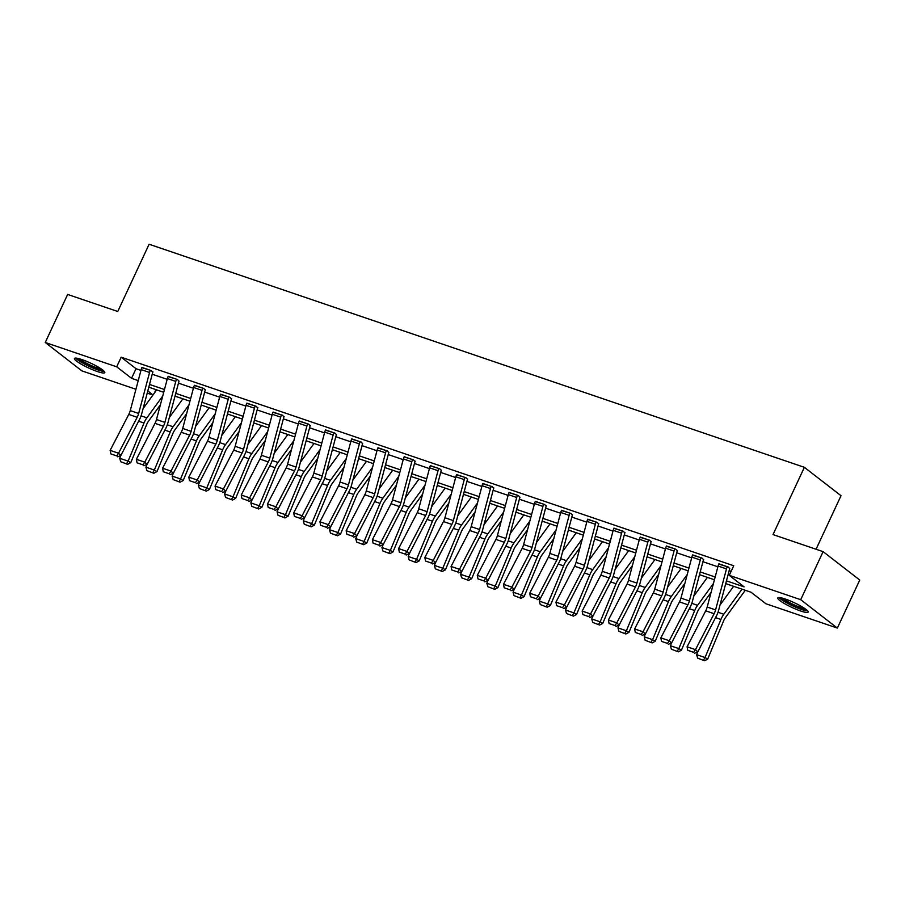 <?xml version="1.0" encoding="UTF-8"?>
<svg xmlns="http://www.w3.org/2000/svg" width="905" height="905" viewBox="0 0 905 905"><rect width="100%" height="100%" fill="white"/><g stroke="black" fill="none" stroke-linecap="round" stroke-linejoin="round"><path stroke-width="1.36" d="M81.903 359.568A16.743 2.624 25 0 1 97.65 366.729A16.743 2.624 25 0 1 104.799 372.634A16.743 2.624 25 0 1 97.355 371.536A16.743 2.624 25 0 1 81.597 364.376A16.743 2.624 25 0 1 74.448 358.471A16.743 2.624 25 0 1 81.903 359.568M785.246 599.019A16.743 2.624 25 0 1 801.004 606.18A16.743 2.624 25 0 1 808.154 612.085A16.743 2.624 25 0 1 800.699 610.999A16.743 2.624 25 0 1 784.94 603.839A16.743 2.624 25 0 1 777.791 597.933A16.743 2.624 25 0 1 785.246 599.019M816.061 549.245L841.017 495.714L804.375 467.319L149.11 244.237L117.752 311.49L67.649 294.442L45.25 342.486L116.688 366.808L131.553 378.313L138.239 380.598M804.375 467.319L773.017 534.584L823.109 551.643L859.75 580.037L837.351 628.081L765.902 603.759L751.048 592.243L725.72 583.623M155.932 389.636L154.257 393.234M152.922 395.066L147.21 393.121M135.931 389.274L81.891 370.88L45.25 342.486M726.455 580.852L744.114 586.87L729.26 575.354L733.74 565.749L121.18 357.192L136.033 368.708L140.954 370.383M152.232 374.229L167.176 379.319M178.466 383.154L193.399 388.245M204.688 392.08L219.632 397.171M230.911 401.017L245.855 406.096M257.133 409.942L272.077 415.022M283.356 418.868L298.299 423.959M309.578 427.794L324.522 432.884M335.812 436.719L350.744 441.81M362.034 445.656L376.978 450.735M388.256 454.582L403.2 459.672M414.479 463.507L429.423 468.598M440.701 472.433L455.645 477.523M466.923 481.37L481.867 486.449M493.157 490.295L508.09 495.386M519.38 499.221L534.323 504.311M545.602 508.146L560.546 513.237M571.824 517.083L586.768 522.162M598.047 526.009L612.99 531.088M624.269 534.934L639.213 540.025M650.491 543.86L665.435 548.95M676.725 552.785L691.658 557.876M702.947 561.722L717.891 566.802M729.17 570.648L731.15 571.315M718.898 563.815L727.292 566.711A7.511 4.22 108.8 0 0 726.489 568.906L715.595 609.891A10.736 6.03 -71.2 0 1 714.124 613.703L695.481 649.654L697.789 651.917L716.432 615.966A16.098 9.05 108.8 0 0 718.638 610.242L729.532 569.256A2.149 1.21 -71.2 0 1 729.769 568.634L728.152 566.96L718.774 564.087M703.558 559.663L701.918 558.034L692.551 555.161M677.336 550.738L675.696 549.109L666.329 546.235M651.114 541.812L649.473 540.183L640.107 537.298M624.891 532.887L623.251 531.246L613.884 528.373M598.658 523.961L597.029 522.321L587.662 519.447M572.435 515.024L570.806 513.395L561.428 510.522M546.213 506.099L544.572 504.47L535.206 501.585M517.513 495.25L517.49 495.295A7.511 4.22 108.8 0 0 516.698 497.49L505.805 538.464A10.736 6.03 -71.2 0 1 504.334 542.276L485.691 578.227L487.999 580.49L506.642 544.539A16.098 9.05 108.8 0 0 508.848 538.814L519.742 497.841A2.149 1.21 -71.2 0 1 519.968 497.207L518.35 495.544L508.983 492.659M493.768 488.248L492.128 486.607L482.761 483.734M467.546 479.311L465.905 477.682L456.539 474.808M441.312 470.385L439.683 468.756L430.316 465.871M415.09 461.46L413.461 459.831L404.094 456.946M377.985 447.749L386.378 450.645A7.511 4.22 108.8 0 0 385.575 452.839L374.681 493.825A10.736 6.03 -71.2 0 1 373.211 497.637L354.568 533.588L356.875 535.851L375.518 499.899A16.098 9.05 108.8 0 0 377.724 494.175L388.618 453.19A2.149 1.21 -71.2 0 1 388.856 452.568L387.238 450.894L377.86 448.02M360.167 441.685L360.156 441.719A7.511 4.22 108.8 0 0 359.353 443.914L348.459 484.899A10.736 6.03 -71.2 0 1 346.988 488.711L328.345 524.662L330.653 526.914L349.296 490.974A16.098 9.05 108.8 0 0 351.502 485.25L362.396 444.265A2.149 1.21 -71.2 0 1 362.622 443.642L361.005 441.968L351.638 439.095M336.422 434.672L334.782 433.043L325.415 430.169M310.2 425.746L308.56 424.117L299.193 421.232M283.966 416.82L282.337 415.18L272.971 412.307M257.744 407.895L256.115 406.255L246.748 403.381M231.522 398.958L229.893 397.329L220.515 394.456M205.299 390.032L203.659 388.403L194.292 385.519M176.599 379.184L176.577 379.229A7.511 4.22 108.8 0 0 175.785 381.424L164.891 422.397A10.736 6.03 -71.2 0 1 163.42 426.21L144.777 462.161L147.085 464.423L165.728 428.472A16.098 9.05 108.8 0 0 167.934 422.748L178.828 381.774A2.149 1.21 -71.2 0 1 179.054 381.141L177.437 379.478L168.07 376.593M152.855 372.181L151.214 370.541L141.847 367.668M823.109 551.643L800.71 599.687L837.351 628.081M121.18 357.192L116.688 366.808M729.26 575.354L800.71 599.687M149.517 384.433L164.461 389.523M175.751 393.37L190.684 398.449M201.973 402.295L216.917 407.386M228.196 411.221L243.14 416.311M254.418 420.146L269.362 425.237M280.641 429.083L295.584 434.162M306.863 438.009L321.807 443.088M333.097 446.934L348.029 452.025M359.319 455.86L374.263 460.95M385.541 464.785L400.485 469.876M411.764 473.722L426.708 478.802M437.986 482.648L452.93 487.738M464.208 491.573L479.152 496.664M490.431 500.499L505.375 505.59M516.665 509.436L531.597 514.515M542.887 518.361L557.831 523.452M569.109 527.287L584.053 532.378M595.332 536.213L610.275 541.303M621.554 545.149L636.498 550.229M647.776 554.075L662.72 559.154M674.01 563.001L688.943 568.091M700.232 571.926L715.176 577.017M147.798 390.915L153.013 394.953M714.441 579.777L699.497 574.686M688.207 570.851L673.275 565.761M661.985 561.926L647.041 556.835M635.763 552.989L620.819 547.91M609.54 544.063L594.596 538.973M583.318 535.138L568.374 530.047M557.095 526.212L542.152 521.122M530.873 517.275L515.929 512.196M504.639 508.35L489.707 503.271M478.417 499.424L463.473 494.334M452.195 490.499L437.251 485.408M425.972 481.573L411.028 476.483M399.75 472.636L384.806 467.557M373.527 463.711L358.584 458.62M347.294 454.785L332.361 449.695M321.071 445.86L306.128 440.769M294.849 436.923L279.905 431.843M268.627 427.997L253.683 422.906M242.404 419.072L227.46 413.981M216.182 410.146L201.238 405.055M189.959 401.209L175.016 396.13M163.726 392.284L148.793 387.204M136.033 368.708L131.553 378.313M718.887 563.86A7.511 4.22 108.8 0 0 718.084 566.044L707.19 607.029A10.736 6.03 -71.2 0 1 705.719 610.841L687.076 646.792L695.481 649.654L693.66 652.324L687.777 650.322L693.66 652.324M694.576 653.229L697.789 651.917L696.635 654.677L705.04 657.539L720.923 619.45A16.098 9.05 -71.2 0 1 723.808 614.246L742.021 589.166M687.076 646.792L687.777 650.322M720.029 605.026L733.616 586.304M703.502 660.141L705.04 657.539L707.676 659.1L704.554 660.763L697.619 658.139L704.554 660.763M745.279 590.275L725.482 617.549A10.736 6.03 108.8 0 0 723.559 621.011L707.676 659.1M697.619 658.139L696.635 654.677M806.536 609.834A14.491 2.274 25 0 1 787.203 602.719A14.491 2.274 25 0 1 780.551 597.719M782.836 598.262A13.417 2.104 -155 0 0 788.131 601.814A13.417 2.104 -155 0 0 804.658 608.443M779.024 597.538A16.641 2.613 -155 0 0 786.241 602.606A16.641 2.613 -155 0 0 807.656 610.886M103.193 370.371A14.491 2.274 25 0 1 97.027 369.195A14.491 2.274 25 0 1 77.208 358.267M79.482 358.81A13.417 2.104 -155 0 0 96.982 367.849A13.417 2.104 -155 0 0 101.315 368.98M75.681 358.086A16.641 2.613 -155 0 0 98.023 369.964A16.641 2.613 -155 0 0 104.313 371.435M692.676 554.889L701.07 557.785A7.511 4.22 108.8 0 0 700.266 559.98L689.372 600.965A10.736 6.03 -71.2 0 1 687.902 604.778L669.259 640.729L671.567 642.98L690.21 607.04A16.098 9.05 108.8 0 0 692.416 601.316L703.309 560.331A2.149 1.21 -71.2 0 1 703.536 559.709L703.683 559.403M692.664 554.923A7.511 4.22 108.8 0 0 691.861 557.118L680.967 598.103A10.736 6.03 -71.2 0 1 679.497 601.916L660.854 637.867L669.259 640.729L667.438 643.398L661.555 641.385L667.438 643.398M668.354 644.292L671.567 642.98L670.413 645.74L678.818 648.602L694.701 610.524A16.098 9.05 -71.2 0 1 697.585 605.321L713.457 583.454M660.854 637.867L661.555 641.385M674.858 548.826L674.836 548.86A7.511 4.22 108.8 0 0 674.044 551.055L663.15 592.028A10.736 6.03 -71.2 0 1 661.679 595.852L643.036 631.792L645.344 634.054L663.987 598.115A16.098 9.05 108.8 0 0 666.193 592.379L677.087 551.405A2.149 1.21 -71.2 0 1 677.313 550.783L677.46 550.478M666.453 545.964L666.431 545.998A7.511 4.22 108.8 0 0 665.639 548.192L654.745 589.166A10.736 6.03 -71.2 0 1 653.274 592.99L634.631 628.93L643.036 631.792L641.215 634.462L635.321 632.459L641.215 634.462M642.131 635.367L645.344 634.054L644.19 636.815L652.596 639.677L668.478 601.587A16.098 9.05 -71.2 0 1 671.363 596.395L687.234 574.528M634.631 628.93L635.321 632.459M693.807 596.09L707.393 577.379M677.279 651.215L678.818 648.602L681.454 650.175L678.331 651.838L671.397 649.213L678.331 651.838M711.104 592.289L699.26 608.624A10.736 6.03 108.8 0 0 697.336 612.085L681.454 650.175M671.397 649.213L670.413 645.74M667.573 587.164L681.16 568.453M651.057 642.279L652.596 639.677L655.231 641.249L652.109 642.912L645.175 640.276L652.109 642.912M684.881 583.363L673.037 599.698A10.736 6.03 108.8 0 0 671.103 603.16L655.231 641.249M645.175 640.276L644.19 636.815M648.636 539.889L648.614 539.934A7.511 4.22 108.8 0 0 647.822 542.129L636.928 583.103A10.736 6.03 -71.2 0 1 635.446 586.915L616.814 622.866L619.122 625.129L637.754 589.178A16.098 9.05 108.8 0 0 639.971 583.454L650.865 542.48A2.149 1.21 -71.2 0 1 651.091 541.846L651.238 541.541M640.231 537.027L640.208 537.072A7.511 4.22 108.8 0 0 639.416 539.267L628.523 580.241A10.736 6.03 -71.2 0 1 627.041 584.064L608.409 620.004L616.814 622.866L614.981 625.536L609.099 623.534L614.981 625.536M615.909 626.441L619.122 625.129L617.968 627.889L626.373 630.751L642.256 592.662A16.098 9.05 -71.2 0 1 645.141 587.469L661.012 565.602M608.409 620.004L609.099 623.534M622.414 530.964L622.391 531.009A7.511 4.22 108.8 0 0 621.599 533.192L610.694 574.177A10.736 6.03 -71.2 0 1 609.223 577.99L590.58 613.941L592.888 616.203L611.531 580.252A16.098 9.05 108.8 0 0 613.737 574.528L624.642 533.554A2.149 1.21 -71.2 0 1 624.869 532.921L625.016 532.615M622.391 531.009L613.986 528.147A7.511 4.22 108.8 0 0 613.194 530.33L602.289 571.315A10.736 6.03 -71.2 0 1 600.818 575.128L582.175 611.079L590.58 613.941L588.759 616.61L582.877 614.608L588.759 616.61M589.687 617.515L592.888 616.203L591.746 618.963L600.151 621.826L616.034 583.736A16.098 9.05 -71.2 0 1 618.918 578.533L634.79 556.677M582.175 611.079L582.877 614.608M596.191 522.038L596.169 522.072A7.511 4.22 108.8 0 0 595.377 524.267L584.472 565.252A10.736 6.03 -71.2 0 1 583.001 569.064L564.358 605.015L566.666 607.278L585.309 571.327A16.098 9.05 108.8 0 0 587.515 565.602L598.42 524.617A2.149 1.21 -71.2 0 1 598.646 523.995L598.782 523.69M587.786 519.176L587.764 519.21A7.511 4.22 108.8 0 0 586.972 521.404L576.066 562.39A10.736 6.03 -71.2 0 1 574.596 566.202L555.953 602.153L564.358 605.015L562.537 607.685L556.654 605.683L562.537 607.685M563.464 608.59L566.666 607.278L565.523 610.038L573.928 612.889L589.8 574.811A16.098 9.05 -71.2 0 1 592.696 569.607L608.567 547.74M555.953 602.153L556.654 605.683M641.351 578.238L654.937 559.516M624.835 633.353L626.373 630.751L628.998 632.312L625.887 633.986L618.952 631.351L625.887 633.986M658.659 574.437L646.803 590.761A10.736 6.03 108.8 0 0 644.88 594.234L628.998 632.312M618.952 631.351L617.968 627.889M615.129 569.313L628.715 550.591M598.612 624.427L600.151 621.826L602.775 623.387L599.664 625.05L592.718 622.425L599.664 625.05M632.437 565.512L620.581 581.836A10.736 6.03 108.8 0 0 618.658 585.309L602.775 623.387M592.718 622.425L591.746 618.963M588.906 560.387L602.492 541.665M572.379 615.502L573.928 612.889L576.553 614.461L573.431 616.124L566.496 613.5L573.431 616.124M606.214 556.586L594.359 572.91A10.736 6.03 108.8 0 0 592.436 576.372L576.553 614.461M566.496 613.5L565.523 610.038M569.958 513.112L569.946 513.146A7.511 4.22 108.8 0 0 569.143 515.341L558.249 556.315A10.736 6.03 -71.2 0 1 556.779 560.138L538.136 596.078L540.443 598.341L559.086 562.401A16.098 9.05 108.8 0 0 561.292 556.677L572.198 515.692A2.149 1.21 -71.2 0 1 572.424 515.069L572.56 514.764M561.553 510.25L561.541 510.284A7.511 4.22 108.8 0 0 560.738 512.479L549.844 553.453A10.736 6.03 -71.2 0 1 548.373 557.276L529.73 593.228L538.136 596.078L536.314 598.748L530.432 596.746L536.314 598.748M537.242 599.653L540.443 598.341L539.29 601.101L547.695 603.963L563.577 565.885A16.098 9.05 -71.2 0 1 566.462 560.681L582.334 538.814M529.73 593.228L530.432 596.746M562.684 551.45L576.27 532.74M546.156 606.576L547.695 603.963L550.331 605.536L547.208 607.198L540.274 604.563L547.208 607.198M579.992 547.649L568.136 563.985A10.736 6.03 108.8 0 0 566.213 567.446L550.331 605.536M540.274 604.563L539.29 601.101M535.33 501.325L543.724 504.221A7.511 4.22 108.8 0 0 542.921 506.415L532.027 547.389A10.736 6.03 -71.2 0 1 530.556 551.213L511.913 587.153L514.221 589.415L532.864 553.464A16.098 9.05 108.8 0 0 535.07 547.74L545.964 506.766A2.149 1.21 -71.2 0 1 546.19 506.133L546.337 505.827M535.319 501.359A7.511 4.22 108.8 0 0 534.516 503.553L523.622 544.527A10.736 6.03 -71.2 0 1 522.151 548.351L503.508 584.291L511.913 587.153L510.092 589.822L504.209 587.82L510.092 589.822M511.008 590.727L514.221 589.415L513.067 592.175L521.472 595.038L537.355 556.948A16.098 9.05 -71.2 0 1 540.24 551.756L556.111 529.889M503.508 584.291L504.209 587.82M536.461 542.525L550.048 523.814M519.934 597.639L521.472 595.038L524.108 596.61L520.986 598.273L514.051 595.637L520.986 598.273M553.758 538.724L541.914 555.048A10.736 6.03 108.8 0 0 539.991 558.521L524.108 596.61M514.051 595.637L513.067 592.175M509.108 492.388L509.085 492.433A7.511 4.22 108.8 0 0 508.293 494.628L497.399 535.602A10.736 6.03 -71.2 0 1 495.929 539.414L477.286 575.365L485.691 578.227L483.87 580.897L477.987 578.895L483.87 580.897M484.786 581.802L487.999 580.49L486.845 583.25L495.25 586.112L511.133 548.023A16.098 9.05 -71.2 0 1 514.017 542.819L529.889 520.963M477.286 575.365L477.987 578.895M510.228 533.599L523.814 514.877M493.711 588.714L495.25 586.112L497.886 587.673L494.764 589.336L487.829 586.712L494.764 589.336M527.536 529.798L515.692 546.122A10.736 6.03 108.8 0 0 513.769 549.595L497.886 587.673M487.829 586.712L486.845 583.25M491.291 486.324L491.268 486.358A7.511 4.22 108.8 0 0 490.476 488.553L479.582 529.538A10.736 6.03 -71.2 0 1 478.1 533.35L459.469 569.302L461.776 571.564L480.408 535.613A16.098 9.05 108.8 0 0 482.625 529.889L493.519 488.904A2.149 1.21 -71.2 0 1 493.745 488.281L493.892 487.976M482.885 483.462L482.863 483.496A7.511 4.22 108.8 0 0 482.071 485.691L471.177 526.676A10.736 6.03 -71.2 0 1 469.695 530.488L451.063 566.44L459.469 569.302L457.636 571.971L451.753 569.969L457.636 571.971M458.564 572.876L461.776 571.564L460.622 574.324L469.028 577.186L484.91 539.097A16.098 9.05 -71.2 0 1 487.795 533.893L503.666 512.026M451.063 566.44L451.753 569.969M484.005 524.674L497.592 505.952M467.489 579.788L469.028 577.186L471.652 578.748L468.541 580.41L461.607 577.786L468.541 580.41M501.313 520.873L489.458 537.197A10.736 6.03 108.8 0 0 487.535 540.658L471.652 578.748M461.607 577.786L460.622 574.324M465.068 477.399L465.046 477.433A7.511 4.22 108.8 0 0 464.254 479.627L453.348 520.613A10.736 6.03 -71.2 0 1 451.878 524.425L433.246 560.376L435.543 562.627L454.186 526.687A16.098 9.05 108.8 0 0 456.403 520.963L467.297 479.978A2.149 1.21 -71.2 0 1 467.523 479.356L467.67 479.05M456.663 474.537L456.64 474.571A7.511 4.22 108.8 0 0 455.849 476.765L444.943 517.751A10.736 6.03 -71.2 0 1 443.473 521.563L424.841 557.514L433.246 560.376L431.414 563.034L425.531 561.032L431.414 563.034M432.341 563.939L435.543 562.627L434.4 565.387L442.805 568.25L458.688 530.172A16.098 9.05 -71.2 0 1 461.573 524.968L477.444 503.101M424.841 557.514L425.531 561.032M457.783 515.737L471.369 497.026M441.267 570.863L442.805 568.25L445.43 569.822L442.319 571.485L435.373 568.86L442.319 571.485M475.091 511.936L463.236 528.271A10.736 6.03 108.8 0 0 461.312 531.733L445.43 569.822M435.373 568.86L434.4 565.387M438.846 468.473L438.823 468.507A7.511 4.22 108.8 0 0 438.031 470.702L427.126 511.676A10.736 6.03 -71.2 0 1 425.655 515.499L407.012 551.439L409.32 553.702L427.963 517.751A16.098 9.05 108.8 0 0 430.169 512.026L441.074 471.053A2.149 1.21 -71.2 0 1 441.301 470.43L441.436 470.114M438.823 468.507L430.418 465.645A7.511 4.22 108.8 0 0 429.626 467.84L418.721 508.814A10.736 6.03 -71.2 0 1 417.25 512.637L398.607 548.577L407.012 551.439L405.191 554.109L399.309 552.107L405.191 554.109M406.119 555.014L409.32 553.702L408.178 556.462L416.583 559.324L432.466 521.235A16.098 9.05 -71.2 0 1 435.35 516.042L451.222 494.175M398.607 548.577L399.309 552.107M431.561 506.811L445.147 488.1M415.033 561.926L416.583 559.324L419.207 560.896L416.085 562.559L409.151 559.923L416.085 562.559M448.869 503.01L437.013 519.346A10.736 6.03 108.8 0 0 435.09 522.807L419.207 560.896M409.151 559.923L408.178 556.462M412.612 459.536L412.601 459.582A7.511 4.22 108.8 0 0 411.809 461.776L400.904 502.75A10.736 6.03 -71.2 0 1 399.433 506.562L380.79 542.514L383.098 544.776L401.741 508.825A16.098 9.05 108.8 0 0 403.947 503.101L414.852 462.127A2.149 1.21 -71.2 0 1 415.078 461.493L415.214 461.188M404.207 456.674L404.196 456.72A7.511 4.22 108.8 0 0 403.404 458.914L392.499 499.888A10.736 6.03 -71.2 0 1 391.028 503.7L372.385 539.652L380.79 542.514L378.969 545.183L373.086 543.181L378.969 545.183M379.896 546.088L383.098 544.776L381.944 547.536L390.349 550.398L406.232 512.309A16.098 9.05 -71.2 0 1 409.117 507.117L424.988 485.25M372.385 539.652L373.086 543.181M405.338 497.886L418.925 479.164M388.811 553L390.349 550.398L392.985 551.96L389.863 553.634L382.928 550.998L389.863 553.634M422.646 494.085L410.791 510.409A10.736 6.03 108.8 0 0 408.868 513.882L392.985 551.96M382.928 550.998L381.944 547.536M377.973 447.794A7.511 4.22 108.8 0 0 377.17 449.977L366.276 490.963A10.736 6.03 -71.2 0 1 364.806 494.775L346.163 530.726L354.568 533.588L352.746 536.258L346.864 534.255L352.746 536.258M353.663 537.163L356.875 535.851L355.722 538.611L364.127 541.473L380.01 503.384A16.098 9.05 -71.2 0 1 382.894 498.18L398.766 476.313M346.163 530.726L346.864 534.255M379.116 488.96L392.702 470.238M362.588 544.075L364.127 541.473L366.763 543.034L363.64 544.697L356.706 542.072L363.64 544.697M396.424 485.159L384.568 501.483A10.736 6.03 108.8 0 0 382.645 504.945L366.763 543.034M356.706 542.072L355.722 538.611M351.762 438.823L351.751 438.857A7.511 4.22 108.8 0 0 350.948 441.052L340.054 482.037A10.736 6.03 -71.2 0 1 338.583 485.849L319.94 521.8L328.345 524.662L326.524 527.332L320.642 525.319L326.524 527.332M327.44 528.226L330.653 526.914L329.499 529.674L337.904 532.536L353.787 494.458A16.098 9.05 -71.2 0 1 356.672 489.254L372.543 467.387M319.94 521.8L320.642 525.319M352.893 480.023L366.48 461.312M336.366 535.149L337.904 532.536L340.54 534.108L337.418 535.771L330.483 533.147L337.418 535.771M370.19 476.222L358.346 492.558A10.736 6.03 108.8 0 0 356.423 496.019L340.54 534.108M330.483 533.147L329.499 529.674M333.945 432.76L333.922 432.794A7.511 4.22 108.8 0 0 333.131 434.988L322.237 475.962A10.736 6.03 -71.2 0 1 320.766 479.786L302.123 515.726L304.431 517.988L323.074 482.048A16.098 9.05 108.8 0 0 325.28 476.313L336.174 435.339A2.149 1.21 -71.2 0 1 336.4 434.717L336.547 434.411M325.54 429.898L325.517 429.932A7.511 4.22 108.8 0 0 324.725 432.126L313.831 473.1A10.736 6.03 -71.2 0 1 312.361 476.924L293.718 512.864L302.123 515.726L300.302 518.395L294.408 516.393L300.302 518.395M301.218 519.3L304.431 517.988L303.277 520.748L311.682 523.61L327.565 485.521A16.098 9.05 -71.2 0 1 330.449 480.329L346.321 458.462M293.718 512.864L294.408 516.393M326.66 471.098L340.246 452.387M310.144 526.212L311.682 523.61L314.318 525.183L311.196 526.846L304.261 524.21L311.196 526.846M343.968 467.297L332.124 483.632A10.736 6.03 108.8 0 0 330.189 487.094L314.318 525.183M304.261 524.21L303.277 520.748M307.723 423.823L307.7 423.868A7.511 4.22 108.8 0 0 306.908 426.063L296.014 467.037A10.736 6.03 -71.2 0 1 294.532 470.849L275.901 506.8L278.208 509.063L296.84 473.111A16.098 9.05 108.8 0 0 299.057 467.387L309.951 426.413A2.149 1.21 -71.2 0 1 310.177 425.78L310.325 425.474M299.317 420.961L299.295 421.006A7.511 4.22 108.8 0 0 298.503 423.201L287.609 464.175A10.736 6.03 -71.2 0 1 286.127 467.998L267.495 503.938L275.901 506.8L274.068 509.47L268.185 507.467L274.068 509.47M274.996 510.375L278.208 509.063L277.054 511.823L285.46 514.685L301.342 476.596A16.098 9.05 -71.2 0 1 304.227 471.403L320.099 449.536M267.495 503.938L268.185 507.467M300.437 462.172L314.024 443.45M283.921 517.287L285.46 514.685L288.084 516.246L284.973 517.92L278.039 515.284L284.973 517.92M317.745 458.371L305.89 474.695A10.736 6.03 108.8 0 0 303.967 478.168L288.084 516.246M278.039 515.284L277.054 511.823M281.5 414.897L281.478 414.943A7.511 4.22 108.8 0 0 280.686 417.126L269.781 458.111A10.736 6.03 -71.2 0 1 268.31 461.923L249.667 497.874L251.975 500.137L270.618 464.186A16.098 9.05 108.8 0 0 272.824 458.462L283.729 417.488A2.149 1.21 -71.2 0 1 283.955 416.854L284.102 416.549M281.478 414.943L273.072 412.08A7.511 4.22 108.8 0 0 272.281 414.264L261.375 455.249A10.736 6.03 -71.2 0 1 259.905 459.061L241.262 495.012L249.667 497.874L247.846 500.544L241.963 498.542L247.846 500.544M248.773 501.449L251.975 500.137L250.832 502.897L259.237 505.759L275.12 467.67A16.098 9.05 -71.2 0 1 278.005 462.466L293.876 440.611M241.262 495.012L241.963 498.542M274.215 453.247L287.801 434.524M257.687 508.361L259.237 505.759L261.862 507.32L258.751 508.983L251.805 506.359L258.751 508.983M291.523 449.446L279.668 465.77A10.736 6.03 108.8 0 0 277.745 469.243L261.862 507.32M251.805 506.359L250.832 502.897M255.267 405.972L255.255 406.006A7.511 4.22 108.8 0 0 254.463 408.2L243.558 449.185A10.736 6.03 -71.2 0 1 242.088 452.998L223.445 488.949L225.752 491.211L244.395 455.26A16.098 9.05 108.8 0 0 246.601 449.536L257.506 408.551A2.149 1.21 -71.2 0 1 257.733 407.929L257.868 407.623M255.255 406.006L246.85 403.144A7.511 4.22 108.8 0 0 246.058 405.338L235.153 446.323A10.736 6.03 -71.2 0 1 233.682 450.136L215.039 486.087L223.445 488.949L221.623 491.619L215.741 489.616L221.623 491.619M222.551 492.524L225.752 491.211L224.61 493.972L233.015 496.822L248.886 458.745A16.098 9.05 -71.2 0 1 251.782 453.541L267.654 431.674M215.039 486.087L215.741 489.616M247.993 444.321L261.579 425.599M231.465 499.436L233.015 496.822L235.639 498.395L232.517 500.058L225.583 497.433L232.517 500.058M265.301 440.52L253.445 456.844A10.736 6.03 108.8 0 0 251.522 460.306L235.639 498.395M225.583 497.433L224.61 493.972M220.639 394.184L229.033 397.08A7.511 4.22 108.8 0 0 228.23 399.275L217.336 440.249A10.736 6.03 -71.2 0 1 215.865 444.072L197.222 480.012L199.53 482.275L218.173 446.335A16.098 9.05 108.8 0 0 220.379 440.611L231.284 399.625A2.149 1.21 -71.2 0 1 231.51 399.003L231.646 398.698M220.628 394.218A7.511 4.22 108.8 0 0 219.825 396.413L208.931 437.387A10.736 6.03 -71.2 0 1 207.46 441.21L188.817 477.161L197.222 480.012L195.401 482.682L189.518 480.679L195.401 482.682M196.328 483.587L199.53 482.275L198.376 485.035L206.781 487.897L222.664 449.819A16.098 9.05 -71.2 0 1 225.549 444.615L241.42 422.748M188.817 477.161L189.518 480.679M221.77 435.384L235.357 416.673M205.243 490.499L206.781 487.897L209.417 489.469L206.295 491.132L199.36 488.496L206.295 491.132M239.078 431.583L227.223 447.918A10.736 6.03 108.8 0 0 225.3 451.38L209.417 489.469M199.36 488.496L198.376 485.035M194.417 385.259L202.811 388.155A7.511 4.22 108.8 0 0 202.007 390.349L191.113 431.323A10.736 6.03 -71.2 0 1 189.643 435.147L171 471.086L173.308 473.349L191.951 437.398A16.098 9.05 108.8 0 0 194.156 431.674L205.05 390.7A2.149 1.21 -71.2 0 1 205.277 390.066L205.424 389.761M194.405 385.292A7.511 4.22 108.8 0 0 193.602 387.487L182.708 428.461A10.736 6.03 -71.2 0 1 181.238 432.285L162.595 468.224L171 471.086L169.178 473.756L163.296 471.754L169.178 473.756M170.095 474.661L173.308 473.349L172.154 476.109L180.559 478.971L196.442 440.882A16.098 9.05 -71.2 0 1 199.326 435.69L215.198 413.823M162.595 468.224L163.296 471.754M195.548 426.459L209.134 407.748M179.02 481.573L180.559 478.971L183.195 480.544L180.072 482.207L173.138 479.571L180.072 482.207M212.845 422.658L201.001 438.982A10.736 6.03 108.8 0 0 199.077 442.455L183.195 480.544M173.138 479.571L172.154 476.109M168.194 376.322L168.172 376.367A7.511 4.22 108.8 0 0 167.38 378.562L156.486 419.535A10.736 6.03 -71.2 0 1 155.015 423.348L136.372 459.299L144.777 462.161L142.956 464.831L137.074 462.828L142.956 464.831M143.872 465.736L147.085 464.423L145.931 467.184L154.336 470.046L170.219 431.957A16.098 9.05 -71.2 0 1 173.104 426.753L188.975 404.897M136.372 459.299L137.074 462.828M169.314 417.533L182.901 398.811M152.798 472.648L154.336 470.046L156.972 471.607L153.85 473.27L146.915 470.645L153.85 473.27M186.622 413.732L174.778 430.056A10.736 6.03 108.8 0 0 172.855 433.529L156.972 471.607M146.915 470.645L145.931 467.184M150.377 370.258L150.354 370.292A7.511 4.22 108.8 0 0 149.563 372.487L138.669 413.472A10.736 6.03 -71.2 0 1 137.187 417.284L118.555 453.235L120.863 455.498L139.494 419.547A16.098 9.05 108.8 0 0 141.712 413.823L152.606 372.837A2.149 1.21 -71.2 0 1 152.832 372.215L152.979 371.91M141.972 367.396L141.949 367.43A7.511 4.22 108.8 0 0 141.157 369.625L130.263 410.61A10.736 6.03 -71.2 0 1 128.782 414.422L110.15 450.373L118.555 453.235L116.722 455.905L110.84 453.903L116.722 455.905M117.65 456.81L120.863 455.498L119.709 458.258L128.114 461.12L143.997 423.031A16.098 9.05 -71.2 0 1 146.882 417.827L162.753 395.96M110.15 450.373L110.84 453.903M143.092 408.608L156.678 389.885M126.576 463.722L128.114 461.12L130.739 462.681L127.628 464.344L120.693 461.72L127.628 464.344M160.4 404.807L148.544 421.13A10.736 6.03 108.8 0 0 146.621 424.592L130.739 462.681M120.693 461.72L119.709 458.258M715.595 609.891L707.19 607.029M714.124 613.703L705.719 610.841M726.489 568.906L718.084 566.044M715.572 617.629L720.923 619.45M718.016 612.278L723.808 614.246M689.372 600.965L680.967 598.103M687.902 604.778L679.497 601.916M700.266 559.98L691.861 557.118M674.836 548.86L666.431 545.998M663.15 592.028L654.745 589.166M661.679 595.852L653.274 592.99M674.044 551.055L665.639 548.192M689.35 608.692L694.701 610.524M691.793 603.352L697.585 605.321M663.116 599.766L668.478 601.587M665.571 594.415L671.363 596.395M648.614 539.934L640.208 537.072M636.928 583.103L628.523 580.241M635.446 586.915L627.041 584.064M647.822 542.129L639.416 539.267M610.694 574.177L602.289 571.315M609.223 577.99L600.818 575.128M621.599 533.192L613.194 530.33M596.169 522.072L587.764 519.21M584.472 565.252L576.066 562.39M583.001 569.064L574.596 566.202M595.377 524.267L586.972 521.404M636.894 590.841L642.256 592.662M639.337 585.49L645.141 587.469M610.671 581.915L616.034 583.736M613.115 576.564L618.918 578.533M584.449 572.989L589.8 574.811M586.893 567.639L592.696 569.607M569.946 513.146L561.541 510.284M558.249 556.315L549.844 553.453M556.779 560.138L548.373 557.276M569.143 515.341L560.738 512.479M558.227 564.053L563.577 565.885M560.67 558.702L566.462 560.681M532.027 547.389L523.622 544.527M530.556 551.213L522.151 548.351M542.921 506.415L534.516 503.553M532.004 555.127L537.355 556.948M534.448 549.776L540.24 551.756M517.49 495.295L509.085 492.433M505.805 538.464L497.399 535.602M504.334 542.276L495.929 539.414M516.698 497.49L508.293 494.628M505.782 546.201L511.133 548.023M508.225 540.851L514.017 542.819M491.268 486.358L482.863 483.496M479.582 529.538L471.177 526.676M478.1 533.35L469.695 530.488M490.476 488.553L482.071 485.691M479.548 537.276L484.91 539.097M482.003 531.925L487.795 533.893M465.046 477.433L456.64 474.571M453.348 520.613L444.943 517.751M451.878 524.425L443.473 521.563M464.254 479.627L455.849 476.765M453.326 528.339L458.688 530.172M455.769 523L461.573 524.968M427.126 511.676L418.721 508.814M425.655 515.499L417.25 512.637M438.031 470.702L429.626 467.84M427.103 519.413L432.466 521.235M429.547 514.063L435.35 516.042M412.601 459.582L404.196 456.72M400.904 502.75L392.499 499.888M399.433 506.562L391.028 503.7M411.809 461.776L403.404 458.914M400.881 510.488L406.232 512.309M403.325 505.137L409.117 507.117M374.681 493.825L366.276 490.963M373.211 497.637L364.806 494.775M385.575 452.839L377.17 449.977M374.659 501.562L380.01 503.384M377.102 496.212L382.894 498.18M360.156 441.719L351.751 438.857M348.459 484.899L340.054 482.037M346.988 488.711L338.583 485.849M359.353 443.914L350.948 441.052M348.436 492.625L353.787 494.458M350.88 487.286L356.672 489.254M333.922 432.794L325.517 429.932M322.237 475.962L313.831 473.1M320.766 479.786L312.361 476.924M333.131 434.988L324.725 432.126M322.203 483.7L327.565 485.521M324.657 478.349L330.449 480.329M307.7 423.868L299.295 421.006M296.014 467.037L287.609 464.175M294.532 470.849L286.127 467.998M306.908 426.063L298.503 423.201M295.98 474.774L301.342 476.596M298.424 469.423L304.227 471.403M269.781 458.111L261.375 455.249M268.31 461.923L259.905 459.061M280.686 417.126L272.281 414.264M269.758 465.849L275.12 467.67M272.201 460.498L278.005 462.466M243.558 449.185L235.153 446.323M242.088 452.998L233.682 450.136M254.463 408.2L246.058 405.338M243.536 456.923L248.886 458.745M245.979 451.572L251.782 453.541M217.336 440.249L208.931 437.387M215.865 444.072L207.46 441.21M228.23 399.275L219.825 396.413M217.313 447.986L222.664 449.819M219.757 442.635L225.549 444.615M191.113 431.323L182.708 428.461M189.643 435.147L181.238 432.285M202.007 390.349L193.602 387.487M191.091 439.061L196.442 440.882M193.534 433.71L199.326 435.69M176.577 379.229L168.172 376.367M164.891 422.397L156.486 419.535M163.42 426.21L155.015 423.348M175.785 381.424L167.38 378.562M164.868 430.135L170.219 431.957M167.312 424.784L173.104 426.753M150.354 370.292L141.949 367.43M138.669 413.472L130.263 410.61M137.187 417.284L128.782 414.422M149.563 372.487L141.157 369.625M138.635 421.21L143.997 423.031M141.09 415.859L146.882 417.827"/></g></svg>

